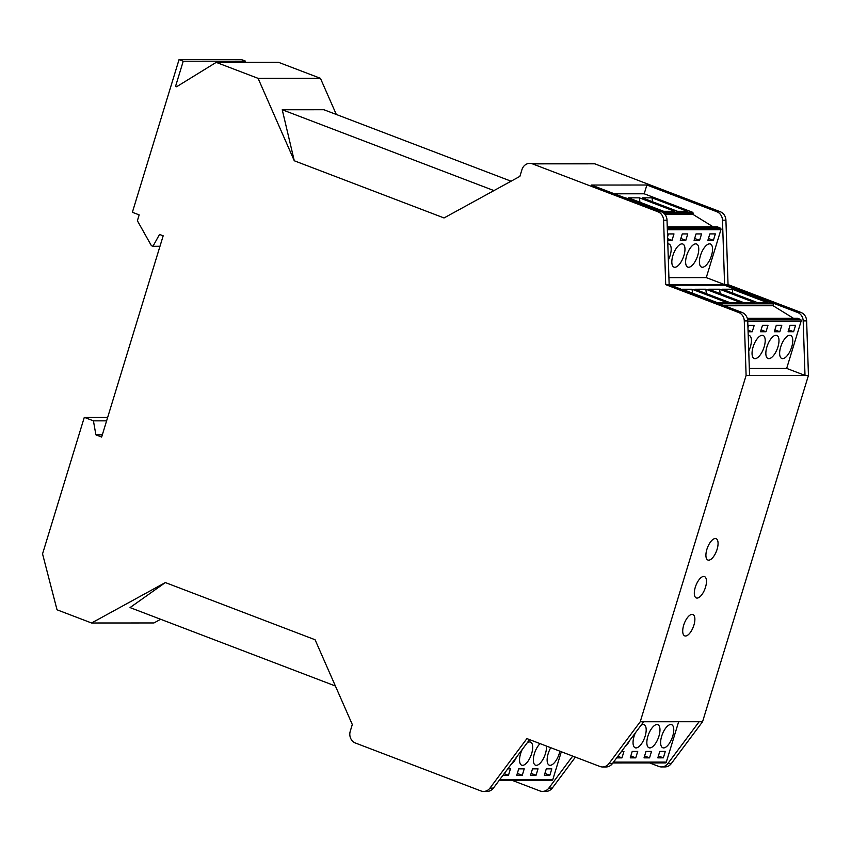 <?xml version="1.0" encoding="UTF-8"?>
<svg xmlns="http://www.w3.org/2000/svg" width="851" height="851" viewBox="0 0 851 851"><rect width="100%" height="100%" fill="white"/><g stroke="black" fill="none" stroke-linecap="round" stroke-linejoin="round"><path stroke-width="1.28" d="M160.648 619.273L153.925 622.953L91.589 622.996L57.028 609.795L42.55 553.884L84.292 417.362L107.683 417.341M245.577 61.166L241.397 59.57L179.05 59.602L183.242 61.208L245.577 61.166L245.216 62.346M335.39 686.002L130.033 607.582L165.339 582.563L315.072 639.739L352.303 724.509L350.25 731.243A9.276 8.297 90 0 0 355.42 743.019L480.911 790.941A9.276 8.297 -90 0 0 483.602 791.43A9.276 8.297 -90 0 0 489.963 788.1L526.918 738.604L599.881 766.464A9.276 8.297 -90 0 0 602.572 766.964A9.276 8.297 -90 0 0 608.933 763.634L640.229 721.765L746.104 375.451L744.285 320.933A9.276 8.297 90 0 0 738.679 312.508L665.705 284.638L663.589 220.218A9.276 8.297 90 0 0 657.972 211.782L532.481 163.86A9.276 8.297 90 0 0 529.801 163.36A9.276 8.297 90 0 0 521.95 169.636L519.887 176.37L444.031 217.952L294.286 160.775L258.098 78.356L216.207 62.368L278.554 62.325L320.433 78.313L336.315 114.47M529.801 163.36L592.136 163.328A9.276 8.297 90 0 1 594.828 163.828L720.318 211.75A9.276 8.297 90 0 1 725.924 220.186L728.041 284.596L801.014 312.466A9.276 8.297 90 0 1 806.631 320.891L808.45 375.408L702.564 721.733L671.279 763.592A9.276 8.297 -90 0 1 664.918 766.921L661.472 766.932A9.276 8.297 -90 0 0 667.833 763.602L699.118 721.733L643.675 721.765L612.39 763.634A9.276 8.297 -90 0 1 606.018 766.964L602.572 766.964M512.238 780.378L539.8 790.898A9.276 8.297 -90 0 0 542.491 791.398L545.938 791.398A9.276 8.297 -90 0 0 552.31 788.058L575.404 757.113M216.207 62.368L176.593 86.759L175.551 86.355L183.242 61.208M179.05 59.602L132.373 212.293L139.17 214.888L137.383 220.739L151.393 245.684L152.967 246.29L159.52 234.419L163.179 235.812L101.652 437.052L95.897 434.861L93.429 420.851L106.609 420.841M718.85 303.616L772.591 303.584A1.234 1.106 90 0 1 773.272 305.147L773.102 305.732L793.398 318.242M747.593 319.529L800.514 319.497L797.632 318.242L747.295 318.274M800.514 319.497A1.234 1.106 90 0 1 801.153 321.05L786.675 368.409L749.327 368.43M665.705 284.638L669.152 284.638L742.125 312.498A9.276 8.297 90 0 1 747.731 320.933L749.561 375.44L805.003 375.408L786.675 368.409M808.45 375.408L805.003 375.408L803.184 320.901L806.631 320.891M772.591 303.584L724.414 285.191L724.595 284.606L797.568 312.466A9.276 8.297 90 0 1 803.184 320.901M719.638 289.234L708.67 289.234L743.923 302.701L754.89 302.69L719.638 289.234L720.159 293.627M732.243 289.223L722.456 289.223L757.709 302.69L767.496 302.679L732.243 289.223L732.807 293.18M692.044 289.244L682.268 289.255L717.521 302.711L727.297 302.711L692.044 289.244L692.523 293.17M730.126 302.701L741.093 302.701L705.841 289.234L694.873 289.244L730.126 302.701M670.684 285.223L724.414 285.191M706.373 293.638L705.841 289.234M614.369 193.815L644.196 193.794L646.877 185.018L591.434 185.05L661.418 211.782A9.276 8.297 90 0 1 667.035 220.218L669.152 284.638L724.595 284.606L706.277 277.607L668.918 277.628M724.488 305.764L773.102 305.732M102.333 434.85L95.897 434.861M93.429 420.851L84.292 417.362M529.599 739.625L493.41 788.1A9.276 8.297 -90 0 1 487.049 791.43L483.602 791.43M649.643 762.943L658.78 766.432A9.276 8.297 -90 0 0 661.472 766.932M664.961 762.879A1.234 1.106 -90 0 0 666.312 762.092L678.651 721.744M670.779 724.509A12.361 5.223 -69.1 0 1 671.609 724.658A12.361 5.223 -69.1 0 1 672.407 737.136A12.361 5.223 -69.1 0 1 663.62 747.912A12.361 5.223 -69.1 0 1 662.791 747.763A12.361 5.223 -69.1 0 1 661.982 735.275A12.361 5.223 -69.1 0 1 670.779 724.509M641.08 725.233A12.361 5.223 -69.1 0 1 643.186 724.52A12.361 5.223 -69.1 0 1 644.026 724.669A12.361 5.223 -69.1 0 1 644.824 737.157A12.361 5.223 -69.1 0 1 636.037 747.923A12.361 5.223 -69.1 0 1 635.197 747.774A12.361 5.223 -69.1 0 1 635.325 732.945M649.824 747.912A12.361 5.223 110.9 0 0 658.621 737.147A12.361 5.223 110.9 0 0 657.812 724.669A12.361 5.223 110.9 0 0 656.983 724.52A12.361 5.223 110.9 0 0 648.196 735.285A12.361 5.223 110.9 0 0 648.994 747.763A12.361 5.223 110.9 0 0 649.824 747.912M624.974 746.784A12.361 5.223 110.9 0 0 629.612 740.593M665.301 751.412L659.791 751.422L657.823 757.858L663.344 757.847L665.301 751.412M637.718 751.433L632.208 751.433L630.24 757.869L635.75 757.869L637.718 751.433M645.994 751.422L644.026 757.858L649.547 757.858L651.515 751.422L645.994 751.422M616.688 757.879L621.964 757.879L623.932 751.444L621.496 751.444M663.344 757.847L658.397 755.965M635.75 757.869L630.814 755.986M649.547 757.858L644.611 755.975M621.964 757.879L617.858 756.305M165.339 582.563L91.589 622.996M746.104 375.451L749.561 375.44M640.229 721.765L643.675 721.765M715.297 538.523A11.435 4.829 110.9 0 0 707.17 548.48A11.435 4.829 110.9 0 0 707.904 560.032A11.435 4.829 110.9 0 0 708.681 560.171A11.435 4.829 110.9 0 0 716.808 550.214A11.435 4.829 110.9 0 0 716.063 538.662A11.435 4.829 110.9 0 0 715.297 538.523M692.097 614.358A11.435 4.829 110.9 0 0 683.97 624.326A11.435 4.829 110.9 0 0 684.715 635.867A11.435 4.829 110.9 0 0 685.481 636.005A11.435 4.829 110.9 0 0 693.618 626.049A11.435 4.829 110.9 0 0 692.874 614.496A11.435 4.829 110.9 0 0 692.097 614.358M699.118 721.733L702.564 721.733M703.703 576.446A11.435 4.829 110.9 0 0 695.575 586.403A11.435 4.829 110.9 0 0 696.309 597.955A11.435 4.829 110.9 0 0 697.086 598.083A11.435 4.829 110.9 0 0 705.213 588.126A11.435 4.829 110.9 0 0 704.479 576.584A11.435 4.829 110.9 0 0 703.703 576.446M511.068 181.199L323.88 109.726L282.234 109.747L493.942 190.592M320.433 78.313L258.098 78.356M667.29 228.142L720.286 228.111L717.404 226.845L667.248 226.877M720.286 228.111A1.234 1.106 90 0 1 720.935 229.664L706.277 277.607M667.812 243.907A12.361 5.223 -69.1 0 1 668.184 243.875A12.361 5.223 -69.1 0 1 669.014 244.024A12.361 5.223 -69.1 0 1 668.343 260.034M674.822 267.267A12.361 5.223 110.9 0 0 683.608 256.502A12.361 5.223 110.9 0 0 682.81 244.024A12.361 5.223 110.9 0 0 681.97 243.875A12.361 5.223 110.9 0 0 673.184 254.64A12.361 5.223 110.9 0 0 673.981 267.118A12.361 5.223 110.9 0 0 674.822 267.267M695.767 243.865A12.361 5.223 -69.1 0 1 696.597 244.014A12.361 5.223 -69.1 0 1 697.405 256.491A12.361 5.223 -69.1 0 1 688.608 267.267A12.361 5.223 -69.1 0 1 687.778 267.118A12.361 5.223 -69.1 0 1 686.98 254.63A12.361 5.223 -69.1 0 1 695.767 243.865M702.405 267.257A12.361 5.223 110.9 0 0 711.191 256.491A12.361 5.223 110.9 0 0 710.394 244.003A12.361 5.223 110.9 0 0 709.553 243.854A12.361 5.223 110.9 0 0 700.767 254.619A12.361 5.223 110.9 0 0 701.575 267.108A12.361 5.223 110.9 0 0 702.405 267.257M685.8 240.365L687.768 233.929L682.257 233.929L680.289 240.365L685.8 240.365L680.864 238.471M667.695 240.376L672.013 240.365L673.981 233.929L668.46 233.94L667.578 236.833M715.361 233.908L709.84 233.908L707.872 240.344L713.393 240.344L715.361 233.908M699.596 240.354L701.564 233.919L696.044 233.919L694.076 240.354L699.596 240.354L694.661 238.461M672.013 240.365L667.641 238.695M713.393 240.344L708.447 238.461M713.181 226.855L692.874 214.346L693.054 213.761A1.234 1.106 90 0 0 692.363 212.186L644.196 193.794M664.908 214.356L692.874 214.346M728.041 284.596L724.595 284.606L722.478 220.186L725.924 220.186M646.877 185.018L716.872 211.75A9.276 8.297 90 0 1 722.478 220.186M625.645 198.123L624.921 197.847M625.613 197.847L660.185 211.303M652.015 197.826L642.239 197.836L677.492 211.293L687.268 211.293L652.015 197.826L652.579 201.783M639.409 197.836L628.442 197.847L663.695 211.303L674.662 211.303L639.409 197.836L639.941 202.23M748.21 335.283A12.361 5.223 -69.1 0 1 748.401 335.273A12.361 5.223 -69.1 0 1 749.242 335.422A12.361 5.223 -69.1 0 1 748.742 351.069M768.836 358.654A12.361 5.223 -69.1 0 1 768.006 358.505A12.361 5.223 -69.1 0 1 767.198 346.027A12.361 5.223 -69.1 0 1 775.995 335.251A12.361 5.223 -69.1 0 1 776.825 335.4A12.361 5.223 -69.1 0 1 777.623 347.889A12.361 5.223 -69.1 0 1 768.836 358.654M762.198 335.262A12.361 5.223 110.9 0 0 753.412 346.027A12.361 5.223 110.9 0 0 754.209 358.516A12.361 5.223 110.9 0 0 755.05 358.665A12.361 5.223 110.9 0 0 763.836 347.899A12.361 5.223 110.9 0 0 763.028 335.411A12.361 5.223 110.9 0 0 762.198 335.262M782.633 358.643A12.361 5.223 110.9 0 0 791.419 347.878A12.361 5.223 110.9 0 0 790.622 335.4A12.361 5.223 110.9 0 0 789.781 335.251A12.361 5.223 110.9 0 0 780.995 346.017A12.361 5.223 110.9 0 0 781.792 358.494A12.361 5.223 110.9 0 0 782.633 358.643M774.304 331.752L779.824 331.741L781.792 325.305L776.272 325.316L774.304 331.752M767.996 325.316L762.485 325.316L760.517 331.752L766.028 331.752L767.996 325.316M748.093 331.762L752.241 331.762L754.209 325.327L748.689 325.327L747.965 327.709M793.611 331.73L795.579 325.305L790.068 325.305L788.1 331.741L793.611 331.73L788.675 329.848M779.824 331.741L774.889 329.858M766.028 331.752L761.092 329.869M752.241 331.762L748.04 330.156M542.491 791.398A9.276 8.297 -90 0 0 548.863 788.069L572.723 756.092M551.469 780.303A1.234 1.106 -90 0 0 552.82 779.516L561.32 751.741M527.067 743.019A12.361 5.223 -69.1 0 1 529.694 741.944A12.361 5.223 -69.1 0 1 530.535 742.093A12.361 5.223 -69.1 0 1 531.332 754.571A12.361 5.223 -69.1 0 1 522.546 765.347A12.361 5.223 -69.1 0 1 521.706 765.198A12.361 5.223 -69.1 0 1 522.237 749.486M510.983 764.56A12.361 5.223 110.9 0 0 516.536 757.124M524.227 768.847L518.716 768.857L516.748 775.293L522.259 775.282L524.227 768.847M536.056 775.272L538.023 768.847L532.503 768.847L530.535 775.282L536.056 775.272L531.12 773.389M502.973 775.293L508.472 775.293L510.44 768.857L507.77 768.857M544.332 775.272L549.842 775.272L551.81 768.836L546.299 768.836L544.332 775.272M559.852 751.178A12.361 5.223 -69.1 0 1 550.129 765.326A12.361 5.223 -69.1 0 1 549.299 765.177A12.361 5.223 -69.1 0 1 550.757 747.71M540.108 743.636A12.361 5.223 110.9 0 0 533.811 755.879A12.361 5.223 110.9 0 0 535.502 765.187A12.361 5.223 110.9 0 0 536.332 765.336A12.361 5.223 110.9 0 0 543.417 758.539A12.361 5.223 110.9 0 0 546.438 746.05M517.323 773.399L522.259 775.282M504.186 773.665L508.472 775.293M544.906 773.378L549.842 775.272M152.967 246.29L159.977 246.279M175.551 86.355L177.242 86.355M294.286 160.775L282.234 109.747M722.956 305.179L773.272 305.147M666.312 762.092L613.507 762.124M663.589 220.218L667.035 220.218M738.679 312.508L742.125 312.498M744.285 320.933L747.731 320.933M608.933 763.634L612.39 763.634M797.568 312.466L801.014 312.466M657.972 211.782L661.418 211.782M667.344 229.696L720.935 229.664M664.397 213.771L693.054 213.761M662.344 212.207L692.363 212.186M747.742 321.082L801.153 321.05M667.833 763.602L671.279 763.592M548.863 788.069L552.31 788.058M489.963 788.1L493.41 788.1M552.82 779.516L499.803 779.548M532.481 163.86L594.828 163.828M716.872 211.75L720.318 211.75M665.269 762.932L612.89 762.964M551.778 780.346L499.175 780.378"/></g></svg>
